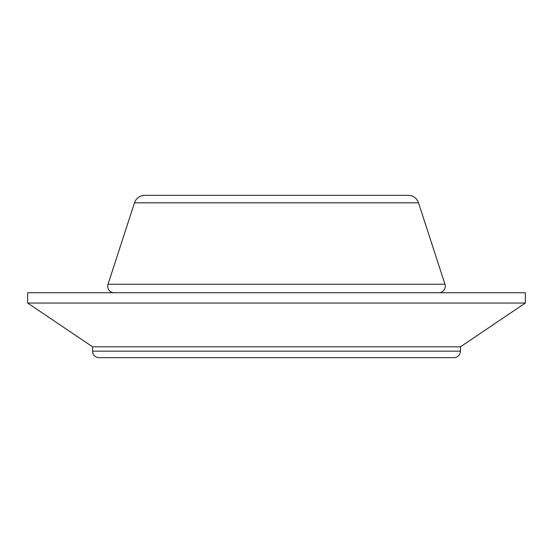 <?xml version="1.0" encoding="UTF-8"?>
<svg xmlns="http://www.w3.org/2000/svg" width="553" height="553" viewBox="0 0 553 553"><rect width="100%" height="100%" fill="white"/><g stroke="black" fill="none" stroke-linecap="round" stroke-linejoin="round"><path stroke-width="0.83" d="M460.435 351.155L92.565 351.155A6.491 6.491 0 0 0 99.056 357.646L453.944 357.646A6.491 6.491 0 0 0 460.435 351.155L460.435 346.828L92.565 346.828L92.565 351.155L460.435 351.155A6.491 6.491 0 0 1 453.944 357.646L99.056 357.646A6.491 6.491 0 0 1 92.565 351.155L92.565 346.828L460.435 346.828L525.35 303.037L27.65 303.037L92.565 346.828L27.65 303.037L525.35 303.037L525.35 292.731L27.65 292.731L27.65 303.037L27.65 292.731L525.35 292.731L525.35 303.037L460.435 346.828L460.435 351.155M444.965 284.228L108.035 284.228A6.491 6.491 0 0 0 114.208 292.731A6.491 6.491 0 0 1 108.035 284.228L444.965 284.228L418.517 202.827L134.483 202.827L108.035 284.228L134.483 202.827L418.517 202.827A10.818 10.818 0 0 0 408.232 195.354L144.768 195.354A10.818 10.818 0 0 0 134.483 202.827A10.818 10.818 0 0 1 144.768 195.354L408.232 195.354A10.818 10.818 0 0 1 418.517 202.827L444.965 284.228A6.491 6.491 0 0 1 438.792 292.731A6.491 6.491 0 0 0 444.965 284.228"/></g></svg>
